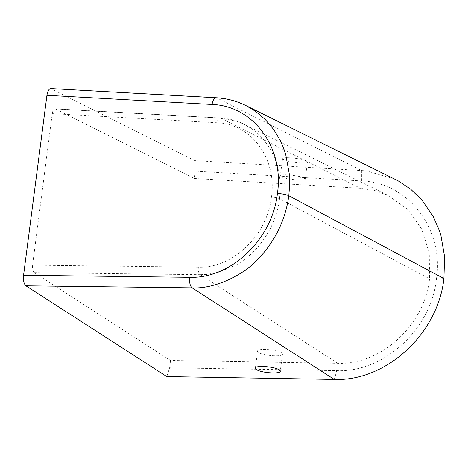 <?xml version="1.0" encoding="UTF-8"?>
<svg xmlns="http://www.w3.org/2000/svg" width="468" height="468" viewBox="0 0 468 468"><rect width="100%" height="100%" fill="white"/><g stroke="black" fill="none" stroke-linecap="round" stroke-linejoin="round"><path stroke-width="0.35" stroke-dasharray="2.34 1.75" d="M304.106 178.062L305.224 179.121C305.569 181.309 286.176 179.419 281.467 176.805L280.35 175.746C279.999 173.558 299.391 175.447 304.106 178.062M306.324 160.974L307.441 162.033C307.786 164.221 288.393 162.332 283.684 159.717L282.567 158.658C282.222 156.47 301.614 158.359 306.324 160.974M258.646 352.48L257.575 351.076C257.336 348.052 276.799 349.426 281.414 352.755L282.491 354.159C282.725 357.183 263.268 355.809 258.646 352.48M55.528 108.956L55.048 108.822C53.68 108.968 52.749 110.571 52.252 113.63L32.573 265.14C32.251 268.843 32.813 271.352 34.269 272.663L170.563 360.471L337.697 363.308C380.952 365.198 424.64 325.038 429.554 278.834L279.548 198.742L280.25 189.745L280.022 180.9L278.495 170.393L275.137 159.091L270.387 149.157L263.373 139.265L258.12 133.854L252.275 129.139L244.132 124.277L237.258 121.399L220.504 118.111L55.528 108.956L194.202 178.483L195.15 171.153L194.875 160.618L50.854 88.563M166.824 376.582L169.615 367.801L336.831 370.638C383.643 372.715 431.057 329.302 436.439 279.092C444.103 228.963 408.318 182.391 361.466 180.94L195.15 171.153M169.615 367.801L170.563 360.471M194.202 178.483L360.43 188.265L374.979 190.57L388.621 195.659L407.874 209.57L421.844 229.285L429.285 253.071L429.554 278.834M395.068 179.244L366.309 170.838L194.875 160.618M337.697 363.308L200.169 274.704L206.698 274.453L219.357 272.107L236.545 264.771C244.062 260.401 250.813 254.884 256.803 248.227C269.51 233.707 277.091 217.21 279.548 198.742A6.277 1.246 7.4 0 0 271.405 197.139C277.22 159.886 252.147 123.885 217.117 122.78A6.277 2.697 -86.8 0 1 220.018 117.977L220.018 117.977A6.277 2.697 -86.8 0 1 220.504 118.111L360.43 188.265M34.269 272.663L200.169 274.704A6.277 2.644 90.7 0 1 198.362 267.181C233.362 268.439 267.509 234.497 271.405 197.139M334.275 379.425L336.831 370.638M32.573 265.14L198.362 267.181M443.933 278.559L436.439 279.092M361.466 180.94L361.419 170.416L216.824 97.923L225.441 98.894L234.579 101.053L245.718 105.464M51.533 88.75L216.824 97.923A8.787 3.773 93.2 0 0 216.146 97.736M217.117 122.78L52.252 113.63M305.224 179.121L307.441 162.033M255.358 368.164L257.575 351.076M282.491 354.159L280.268 371.253M55.048 108.822L220.018 117.977C228.554 118.468 236.586 120.568 244.132 124.277L388.621 195.659M282.567 158.658L280.35 175.746"/><path stroke-width="0.7" d="M256.429 369.568L255.358 368.164C255.119 365.139 274.576 366.514 279.197 369.849L280.268 371.253C280.507 374.277 261.045 372.902 256.429 369.568M166.824 376.582L334.275 379.425C385.819 381.584 437.826 334.187 443.933 278.559L444.6 256.663L440.944 235.585L439.253 230.227L433.204 216.432L421.855 199.953L410.711 189.224L398.204 180.876L245.718 105.464L255.358 111.179L265.338 119.586L273.792 129.654L280.197 140.394L283.468 147.806L285.65 154.183L289.399 174.505L289.645 185.088L288.803 195.729C286.902 210.161 282.262 223.839 274.897 236.767C269.316 246.203 263.203 254.118 256.546 260.512C243.009 275.096 214.695 289.142 192.155 287.861L25.939 285.813L166.824 376.582M46.94 95.296L212.074 104.458A8.787 3.773 93.2 0 1 216.146 97.736L50.854 88.563C48.941 88.768 47.637 91.008 46.94 95.296L23.564 275.283C23.113 280.467 23.903 283.977 25.939 285.813M334.275 379.425L192.155 287.861A8.787 3.703 -89.3 0 1 189.628 277.331L23.564 275.283M443.933 278.559L288.803 195.729A8.787 1.743 -172.6 0 0 277.407 193.483C272.791 238.036 231.847 278.834 189.628 277.331M212.074 104.458C254.247 105.791 284.363 148.959 277.407 193.483M216.146 97.736C226.606 98.333 236.469 100.912 245.718 105.464"/></g></svg>
